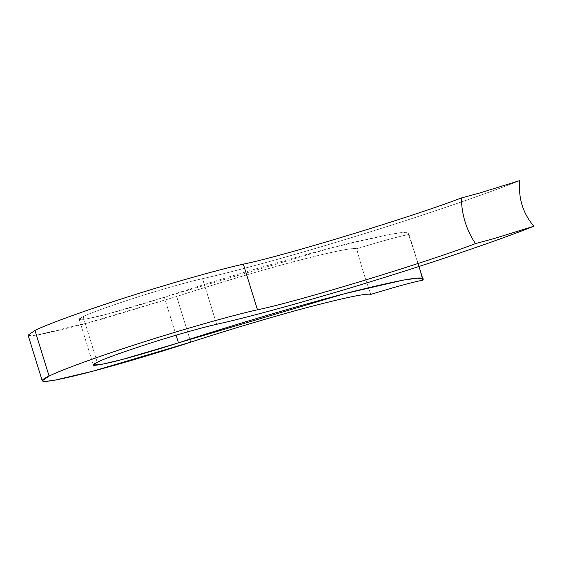 <?xml version="1.0" encoding="UTF-8"?>
<svg xmlns="http://www.w3.org/2000/svg" width="562" height="562" viewBox="0 0 562 562"><rect width="100%" height="100%" fill="white"/><g stroke="black" fill="none" stroke-linecap="round" stroke-linejoin="round"><path stroke-width="0.42" stroke-dasharray="2.81 2.11" d="M97.24 362.272L83.113 316.645C90.173 313.062 108.248 306.55 137.346 297.108C165.165 288.236 191.256 281.126 202.531 278.661L216.658 324.295L202.531 278.661C191.256 281.126 165.165 288.236 137.346 297.108C108.248 306.55 90.173 313.062 83.113 316.645C74.472 320.677 79.094 320.691 96.973 316.694C115.653 312.254 145.354 303.396 164.315 297.2L176.075 335.191L164.315 297.2C214.768 280.775 286.065 259.377 337.636 246.219C389.698 233.265 413.323 229.38 408.497 234.572L408.799 233.546L403.839 232.535L389.29 234.424L330.421 248.088L108.311 313.821L86.717 318.928L79.186 319.364L83.113 316.645L97.24 362.272M28.1 335.177L31.486 335.781L41.251 334.411L78.926 325.503L176.665 296.497L190.792 342.132L176.665 296.497C211.621 285.131 258.337 271.046 294.671 261.442C331.917 251.748 352.592 247.512 356.694 248.741C360.593 263.789 365.3 278.998 370.815 294.376C365.3 278.998 360.593 263.789 356.694 248.741C352.592 247.512 331.917 251.748 294.671 261.442C258.337 271.046 211.621 285.131 176.665 296.497L98.505 320.164L36.446 335.226M422.617 280.206C418.346 264.224 413.639 249.015 408.497 234.572C401.514 235.956 391.405 238.541 378.163 242.32L356.694 248.741L378.163 242.32C391.405 238.541 401.514 235.956 408.497 234.572C413.639 249.015 418.346 264.224 422.617 280.206M519.773 180.592C490.268 192.394 429.726 213.504 362.047 234.375C294.383 255.345 232.991 271.931 202.531 278.661C232.991 271.931 294.383 255.345 362.047 234.375C429.726 213.504 490.268 192.394 519.773 180.592M418.992 266.472L408.799 233.546M93.313 364.998L79.186 319.364"/><path stroke-width="0.84" d="M36.446 335.226L34.956 330.428C45.248 325.194 80.837 311.798 129.59 296.336C178.147 280.845 223.676 268.446 243.346 264.147C283.297 256.04 411.433 217.143 461.339 197.972L479.997 192.914L519.773 180.592C518.206 198.245 522.913 213.455 533.9 226.219C504.395 238.028 443.847 259.138 376.168 280.009C308.51 300.979 247.118 317.565 216.658 324.295C205.383 326.761 179.292 333.863 151.466 342.736C122.375 352.184 104.3 358.697 97.24 362.272C104.3 358.697 122.375 352.184 151.466 342.736C179.292 333.863 205.383 326.761 216.658 324.295C247.118 317.565 308.51 300.979 376.168 280.009C443.847 259.138 504.395 238.028 533.9 226.219C522.913 213.455 518.206 198.245 519.773 180.592L479.997 192.914L461.339 197.972C461.704 214.825 466.411 230.041 475.466 243.606L494.124 238.548L533.9 226.219L494.124 238.548L475.466 243.606C425.56 262.777 297.424 301.675 257.473 309.781C237.796 314.074 192.274 326.48 143.717 341.963C94.964 357.432 59.375 370.829 49.084 376.062L34.956 330.428L28.1 335.177L42.227 380.811L49.084 376.062C36.368 381.984 39.698 384.239 73.271 376.147C105.867 368.398 157.697 352.936 190.792 342.132L93.053 371.138L55.371 380.045L45.606 381.408L42.227 380.811M370.815 294.376C366.719 293.146 346.044 297.382 308.798 307.077C272.465 316.68 225.748 330.758 190.792 342.132C225.748 330.758 272.465 316.68 308.798 307.077C346.044 297.382 366.719 293.146 370.815 294.376L392.29 287.948C405.532 284.175 415.641 281.59 422.617 280.206C427.443 275.015 403.825 278.9 351.763 291.847C300.192 305.011 228.889 326.403 178.442 342.834C159.482 349.023 129.78 357.889 111.1 362.321C93.222 366.326 88.599 366.312 97.24 362.272L93.313 364.998L100.844 364.555L122.439 359.455L344.548 293.715L403.418 280.052L417.966 278.162L422.926 279.181L422.617 280.206C415.641 281.59 405.532 284.175 392.29 287.948L370.815 294.376M176.075 335.191L178.442 342.834L176.075 335.191M34.956 330.428L49.084 376.062C59.375 370.829 94.964 357.432 143.717 341.963C192.274 326.48 237.796 314.074 257.473 309.781L243.346 264.147C223.676 268.446 178.147 280.845 129.59 296.336C80.837 311.798 45.248 325.194 34.956 330.428M257.473 309.781C297.424 301.675 425.56 262.777 475.466 243.606C466.411 230.041 461.704 214.825 461.339 197.972C411.433 217.143 283.297 256.04 243.346 264.147L257.473 309.781M422.926 279.173L418.992 266.472"/></g></svg>
